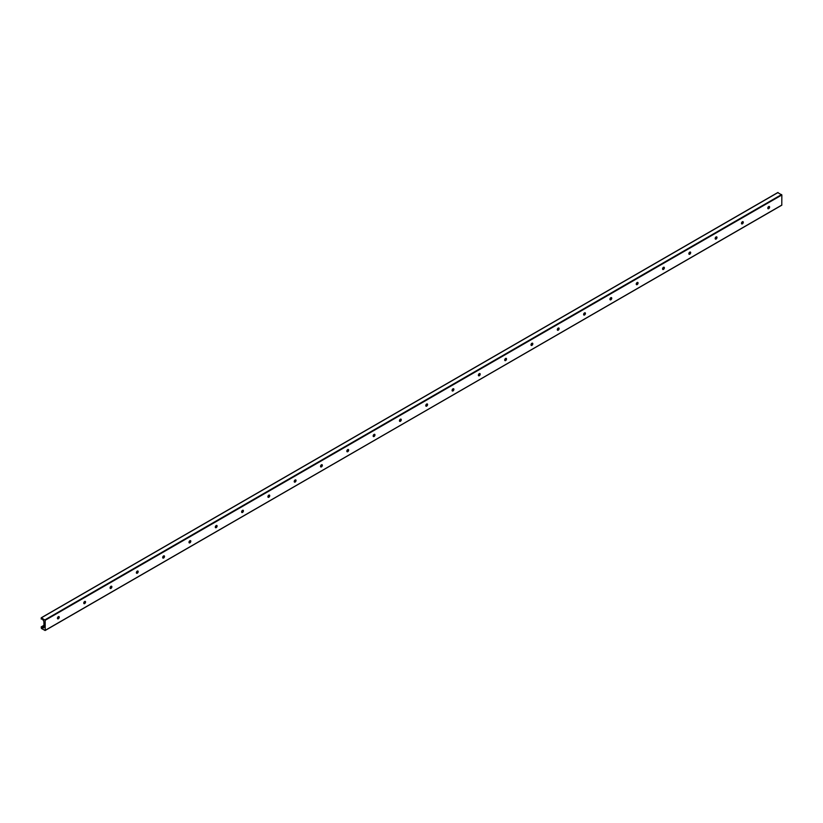 <?xml version="1.0" encoding="UTF-8"?>
<svg xmlns="http://www.w3.org/2000/svg" width="823" height="823" viewBox="0 0 823 823"><rect width="100%" height="100%" fill="white"/><g stroke="black" fill="none" stroke-linecap="round" stroke-linejoin="round"><path stroke-width="1.23" d="M57.641 618.711A2.675 1.543 120 0 0 58.845 616.612M58.814 616.561A1.276 0.741 -60 0 1 58.937 617.024A1.276 0.741 -60 0 1 58.042 618.587A1.276 0.741 -60 0 1 57.569 618.711M57.445 618.248A1.276 0.741 -60 0 1 58.001 616.962A1.276 0.741 -60 0 1 58.989 616.612A1.276 0.741 -60 0 1 58.989 618.094A1.276 0.741 -60 0 1 57.713 618.834A1.276 0.741 -60 0 1 57.445 618.248M83.946 603.526A2.675 1.543 120 0 0 85.16 601.428M85.119 601.366A1.276 0.741 -60 0 1 85.253 601.829A1.276 0.741 -60 0 1 84.347 603.403A1.276 0.741 -60 0 1 83.884 603.516M83.751 603.053A1.276 0.741 -60 0 1 84.316 601.767A1.276 0.741 -60 0 1 85.294 601.428A1.276 0.741 -60 0 1 85.294 602.909A1.276 0.741 -60 0 1 84.018 603.64A1.276 0.741 -60 0 1 83.751 603.053M110.251 588.332A2.675 1.543 120 0 0 111.465 586.233M111.434 586.182A1.276 0.741 -60 0 1 111.558 586.645A1.276 0.741 -60 0 1 110.652 588.208A1.276 0.741 -60 0 1 110.189 588.332M110.066 587.869A1.276 0.741 -60 0 1 110.621 586.583A1.276 0.741 -60 0 1 111.609 586.243A1.276 0.741 -60 0 1 111.609 587.715A1.276 0.741 -60 0 1 110.333 588.455A1.276 0.741 -60 0 1 110.066 587.869M136.567 573.147A2.675 1.543 120 0 0 137.78 571.049M137.739 570.997A1.276 0.741 -60 0 1 137.873 571.45A1.276 0.741 -60 0 1 136.968 573.024A1.276 0.741 -60 0 1 136.505 573.137M136.371 572.674A1.276 0.741 -60 0 1 136.927 571.388A1.276 0.741 -60 0 1 137.914 571.049A1.276 0.741 -60 0 1 137.914 572.53A1.276 0.741 -60 0 1 136.639 573.261A1.276 0.741 -60 0 1 136.371 572.674M162.872 557.953A2.675 1.543 120 0 0 164.086 555.854M164.055 555.803A1.276 0.741 -60 0 1 164.178 556.266A1.276 0.741 -60 0 1 163.273 557.829A1.276 0.741 -60 0 1 162.81 557.953M162.687 557.49A1.276 0.741 -60 0 1 163.242 556.204A1.276 0.741 -60 0 1 164.23 555.864A1.276 0.741 -60 0 1 164.23 557.336A1.276 0.741 -60 0 1 162.944 558.076A1.276 0.741 -60 0 1 162.687 557.49M189.187 542.769A2.675 1.543 120 0 0 190.391 540.67M190.36 540.618A1.276 0.741 -60 0 1 190.483 541.071A1.276 0.741 -60 0 1 189.578 542.645A1.276 0.741 -60 0 1 189.115 542.758M188.992 542.295A1.276 0.741 -60 0 1 189.547 541.009A1.276 0.741 -60 0 1 190.535 540.67A1.276 0.741 -60 0 1 190.535 542.151A1.276 0.741 -60 0 1 189.259 542.882A1.276 0.741 -60 0 1 188.992 542.295M215.492 527.574A2.675 1.543 120 0 0 216.706 525.475M216.665 525.424A1.276 0.741 -60 0 1 216.799 525.887A1.276 0.741 -60 0 1 215.893 527.45A1.276 0.741 -60 0 1 215.431 527.574M215.297 527.111A1.276 0.741 -60 0 1 215.863 525.825A1.276 0.741 -60 0 1 216.84 525.486A1.276 0.741 -60 0 1 216.84 526.957A1.276 0.741 -60 0 1 215.564 527.697A1.276 0.741 -60 0 1 215.297 527.111M241.797 512.39A2.675 1.543 120 0 0 243.011 510.291M242.98 510.239A1.276 0.741 -60 0 1 243.104 510.692A1.276 0.741 -60 0 1 242.199 512.266A1.276 0.741 -60 0 1 241.736 512.379M241.612 511.916A1.276 0.741 -60 0 1 242.168 510.63A1.276 0.741 -60 0 1 243.155 510.291A1.276 0.741 -60 0 1 243.155 511.772A1.276 0.741 -60 0 1 241.869 512.503A1.276 0.741 -60 0 1 241.612 511.916M268.113 497.195A2.675 1.543 120 0 0 269.316 495.096M269.286 495.045A1.276 0.741 -60 0 1 269.419 495.508A1.276 0.741 -60 0 1 268.514 497.071A1.276 0.741 -60 0 1 268.051 497.195M267.917 496.732A1.276 0.741 -60 0 1 268.473 495.446A1.276 0.741 -60 0 1 269.46 495.107A1.276 0.741 -60 0 1 269.46 496.578A1.276 0.741 -60 0 1 268.185 497.318A1.276 0.741 -60 0 1 267.917 496.732M294.418 482.011A2.675 1.543 120 0 0 295.632 479.912M295.591 479.86A1.276 0.741 -60 0 1 295.724 480.313A1.276 0.741 -60 0 1 294.819 481.887A1.276 0.741 -60 0 1 294.356 482M294.223 481.537A1.276 0.741 -60 0 1 294.788 480.251A1.276 0.741 -60 0 1 295.776 479.912A1.276 0.741 -60 0 1 295.776 481.393A1.276 0.741 -60 0 1 294.49 482.124A1.276 0.741 -60 0 1 294.223 481.537M320.723 466.816A2.675 1.543 120 0 0 321.937 464.717M321.906 464.666A1.276 0.741 -60 0 1 322.03 465.129A1.276 0.741 -60 0 1 321.124 466.692A1.276 0.741 -60 0 1 320.661 466.816M320.538 466.353A1.276 0.741 -60 0 1 321.093 465.067A1.276 0.741 -60 0 1 322.081 464.728A1.276 0.741 -60 0 1 322.081 466.199A1.276 0.741 -60 0 1 320.805 466.939A1.276 0.741 -60 0 1 320.538 466.353M347.039 451.632A2.675 1.543 120 0 0 348.252 449.533M348.211 449.481A1.276 0.741 -60 0 1 348.345 449.934A1.276 0.741 -60 0 1 347.44 451.508A1.276 0.741 -60 0 1 346.977 451.621M346.843 451.158A1.276 0.741 -60 0 1 347.399 449.872A1.276 0.741 -60 0 1 348.386 449.533A1.276 0.741 -60 0 1 348.386 451.014A1.276 0.741 -60 0 1 347.111 451.745A1.276 0.741 -60 0 1 346.843 451.158M373.344 436.437A2.675 1.543 120 0 0 374.558 434.338M374.527 434.287A1.276 0.741 -60 0 1 374.65 434.75A1.276 0.741 -60 0 1 373.745 436.313A1.276 0.741 -60 0 1 373.282 436.437M373.158 435.974A1.276 0.741 -60 0 1 373.714 434.688A1.276 0.741 -60 0 1 374.702 434.349A1.276 0.741 -60 0 1 374.702 435.82A1.276 0.741 -60 0 1 373.416 436.56A1.276 0.741 -60 0 1 373.158 435.974M399.659 421.253A2.675 1.543 120 0 0 400.863 419.154M400.832 419.102A1.276 0.741 -60 0 1 400.955 419.555A1.276 0.741 -60 0 1 400.06 421.129A1.276 0.741 -60 0 1 399.587 421.242M399.464 420.79A1.276 0.741 -60 0 1 400.019 419.493A1.276 0.741 -60 0 1 401.007 419.154A1.276 0.741 -60 0 1 401.007 420.635A1.276 0.741 -60 0 1 399.731 421.366A1.276 0.741 -60 0 1 399.464 420.79M425.964 406.058A2.675 1.543 120 0 0 427.178 403.959M427.137 403.908A1.276 0.741 -60 0 1 427.271 404.371A1.276 0.741 -60 0 1 426.365 405.934A1.276 0.741 -60 0 1 425.903 406.058M425.769 405.595A1.276 0.741 -60 0 1 426.335 404.309A1.276 0.741 -60 0 1 427.312 403.97A1.276 0.741 -60 0 1 427.312 405.441A1.276 0.741 -60 0 1 426.036 406.181A1.276 0.741 -60 0 1 425.769 405.595M452.269 390.874A2.675 1.543 120 0 0 453.483 388.775M453.452 388.723A1.276 0.741 -60 0 1 453.576 389.176A1.276 0.741 -60 0 1 452.671 390.75A1.276 0.741 -60 0 1 452.208 390.863M452.084 390.411A1.276 0.741 -60 0 1 452.64 389.114A1.276 0.741 -60 0 1 453.627 388.775A1.276 0.741 -60 0 1 453.627 390.256A1.276 0.741 -60 0 1 452.352 390.987A1.276 0.741 -60 0 1 452.084 390.411M478.585 375.679A2.675 1.543 120 0 0 479.799 373.58M479.758 373.529A1.276 0.741 -60 0 1 479.891 373.992A1.276 0.741 -60 0 1 478.986 375.555A1.276 0.741 -60 0 1 478.523 375.679M478.389 375.216A1.276 0.741 -60 0 1 478.945 373.93A1.276 0.741 -60 0 1 479.932 373.591A1.276 0.741 -60 0 1 479.932 375.062A1.276 0.741 -60 0 1 478.657 375.802A1.276 0.741 -60 0 1 478.389 375.216M504.89 360.495A2.675 1.543 120 0 0 506.104 358.396M506.073 358.344A1.276 0.741 -60 0 1 506.196 358.797A1.276 0.741 -60 0 1 505.291 360.371A1.276 0.741 -60 0 1 504.828 360.484M504.705 360.032A1.276 0.741 -60 0 1 505.26 358.735A1.276 0.741 -60 0 1 506.248 358.396A1.276 0.741 -60 0 1 506.248 359.877A1.276 0.741 -60 0 1 504.962 360.608A1.276 0.741 -60 0 1 504.705 360.032M531.205 345.3A2.675 1.543 120 0 0 532.409 343.201M532.378 343.15A1.276 0.741 -60 0 1 532.502 343.613A1.276 0.741 -60 0 1 531.596 345.176A1.276 0.741 -60 0 1 531.133 345.3M531.01 344.837A1.276 0.741 -60 0 1 531.565 343.551A1.276 0.741 -60 0 1 532.553 343.212A1.276 0.741 -60 0 1 532.553 344.683A1.276 0.741 -60 0 1 531.277 345.423A1.276 0.741 -60 0 1 531.01 344.837M557.51 330.116A2.675 1.543 120 0 0 558.724 328.017M558.683 327.966A1.276 0.741 -60 0 1 558.817 328.428A1.276 0.741 -60 0 1 557.912 329.992A1.276 0.741 -60 0 1 557.449 330.105M557.315 329.653A1.276 0.741 -60 0 1 557.881 328.356A1.276 0.741 -60 0 1 558.858 328.017A1.276 0.741 -60 0 1 558.858 329.498A1.276 0.741 -60 0 1 557.582 330.229A1.276 0.741 -60 0 1 557.315 329.653M583.816 314.921A2.675 1.543 120 0 0 585.03 312.822M584.999 312.771A1.276 0.741 -60 0 1 585.122 313.234A1.276 0.741 -60 0 1 584.217 314.798A1.276 0.741 -60 0 1 583.754 314.921M583.63 314.458A1.276 0.741 -60 0 1 584.186 313.172A1.276 0.741 -60 0 1 585.174 312.833A1.276 0.741 -60 0 1 585.174 314.304A1.276 0.741 -60 0 1 583.888 315.044A1.276 0.741 -60 0 1 583.63 314.458M610.131 299.737A2.675 1.543 120 0 0 611.335 297.638M611.304 297.587A1.276 0.741 -60 0 1 611.438 298.049A1.276 0.741 -60 0 1 610.532 299.613A1.276 0.741 -60 0 1 610.069 299.726M609.936 299.274A1.276 0.741 -60 0 1 610.491 297.977A1.276 0.741 -60 0 1 611.479 297.638A1.276 0.741 -60 0 1 611.479 299.119A1.276 0.741 -60 0 1 610.203 299.85A1.276 0.741 -60 0 1 609.936 299.274M636.436 284.542A2.675 1.543 120 0 0 637.65 282.443M637.609 282.392A1.276 0.741 -60 0 1 637.743 282.855A1.276 0.741 -60 0 1 636.837 284.419A1.276 0.741 -60 0 1 636.374 284.542M636.241 284.079A1.276 0.741 -60 0 1 636.807 282.793A1.276 0.741 -60 0 1 637.794 282.454A1.276 0.741 -60 0 1 637.794 283.925A1.276 0.741 -60 0 1 636.508 284.665A1.276 0.741 -60 0 1 636.241 284.079M662.752 269.358A2.675 1.543 120 0 0 663.955 267.259M663.924 267.208A1.276 0.741 -60 0 1 664.048 267.67A1.276 0.741 -60 0 1 663.143 269.234A1.276 0.741 -60 0 1 662.68 269.347M662.556 268.895A1.276 0.741 -60 0 1 663.112 267.598A1.276 0.741 -60 0 1 664.099 267.259A1.276 0.741 -60 0 1 664.099 268.74A1.276 0.741 -60 0 1 662.824 269.471A1.276 0.741 -60 0 1 662.556 268.895M689.057 254.163A2.675 1.543 120 0 0 690.271 252.064M690.23 252.013A1.276 0.741 -60 0 1 690.363 252.476A1.276 0.741 -60 0 1 689.458 254.04A1.276 0.741 -60 0 1 688.995 254.163M688.861 253.7A1.276 0.741 -60 0 1 689.427 252.414A1.276 0.741 -60 0 1 690.404 252.075A1.276 0.741 -60 0 1 690.404 253.546A1.276 0.741 -60 0 1 689.129 254.286A1.276 0.741 -60 0 1 688.861 253.7M715.362 238.979A2.675 1.543 120 0 0 716.576 236.88M716.545 236.829A1.276 0.741 -60 0 1 716.668 237.291A1.276 0.741 -60 0 1 715.763 238.855A1.276 0.741 -60 0 1 715.3 238.968M715.177 238.516A1.276 0.741 -60 0 1 715.732 237.219A1.276 0.741 -60 0 1 716.72 236.88A1.276 0.741 -60 0 1 716.72 238.361A1.276 0.741 -60 0 1 715.434 239.102A1.276 0.741 -60 0 1 715.177 238.516M741.677 223.784A2.675 1.543 120 0 0 742.881 221.685M742.85 221.634A1.276 0.741 -60 0 1 742.974 222.097A1.276 0.741 -60 0 1 742.079 223.661A1.276 0.741 -60 0 1 741.605 223.784M741.482 223.321A1.276 0.741 -60 0 1 742.037 222.035A1.276 0.741 -60 0 1 743.025 221.696A1.276 0.741 -60 0 1 743.025 223.167A1.276 0.741 -60 0 1 741.749 223.907A1.276 0.741 -60 0 1 741.482 223.321M767.982 208.6A2.675 1.543 120 0 0 769.196 206.501M769.155 206.45A1.276 0.741 -60 0 1 769.289 206.912A1.276 0.741 -60 0 1 768.384 208.476A1.276 0.741 -60 0 1 767.921 208.589M767.787 208.137A1.276 0.741 -60 0 1 768.353 206.84A1.276 0.741 -60 0 1 769.33 206.501A1.276 0.741 -60 0 1 769.33 207.982A1.276 0.741 -60 0 1 768.054 208.723A1.276 0.741 -60 0 1 767.787 208.137M781.85 205.05L45.121 630.511L41.397 628.443L41.212 626.889L42.045 627.826A0.926 0.535 -120 0 0 42.806 628.268L43.958 627.332L43.897 621.427L42.806 619.616A0.926 0.535 -120 0 0 42.045 619.174L41.15 618.947L41.397 617.806L45.193 620.285L45.193 630.356L781.778 205.205L781.85 194.989L777.807 192.644M769.135 206.727L767.972 207.396M742.819 221.912L741.667 222.58M716.514 237.106L715.362 237.775M690.209 252.291L689.046 252.959M663.894 267.485L662.741 268.154M637.588 282.67L636.436 283.338M611.273 297.864L610.121 298.523M584.968 313.049L583.816 313.717M558.663 328.243L557.5 328.902M532.347 343.428L531.195 344.096M506.042 358.622L504.89 359.281M479.737 373.807L478.575 374.475M453.422 389.001L452.269 389.66M427.116 404.186L425.954 404.854M400.801 419.38L399.649 420.039M374.496 434.565L373.344 435.233M348.191 449.759L347.028 450.418M321.875 464.944L320.723 465.612M295.57 480.138L294.418 480.797M269.255 495.323L268.103 495.991M242.95 510.517L241.797 511.176M216.644 525.702L215.482 526.37M190.329 540.896L189.177 541.555M164.024 556.081L162.872 556.749M137.719 571.275L136.556 571.934M111.403 586.46L110.251 587.128M85.098 601.654L83.936 602.313M58.783 616.839L57.631 617.507M43.897 625.439L41.345 626.91M769.063 206.933L767.88 207.612M742.747 222.128L741.574 222.807M716.442 237.312L715.269 237.991M690.137 252.507L688.954 253.186M663.822 267.691L662.649 268.37M637.516 282.886L636.344 283.565M611.201 298.07L610.028 298.749M584.896 313.265L583.723 313.944M558.591 328.449L557.408 329.128M532.275 343.644L531.102 344.323M505.97 358.828L504.797 359.507M479.665 374.023L478.482 374.702M453.35 389.207L452.177 389.886M427.044 404.402L425.861 405.081M400.729 419.586L399.556 420.265M374.424 434.781L373.251 435.46M348.119 449.965L346.936 450.644M321.803 465.16L320.631 465.839M295.498 480.344L294.325 481.023M269.183 495.539L268.01 496.218M242.878 510.723L241.705 511.402M216.572 525.918L215.389 526.597M190.257 541.102L189.084 541.781M163.952 556.297L162.779 556.976M137.647 571.481L136.464 572.16M111.331 586.676L110.159 587.355M85.026 601.86L83.843 602.539M58.711 617.055L57.538 617.734M43.897 625.603L41.459 627.013M43.897 626.766L42.045 627.826M43.897 627.63L42.806 628.268M778.054 192.51L41.397 617.806M781.603 194.557L44.946 619.863M781.85 194.989L45.193 620.285M781.778 205.205L45.121 630.511M769.166 206.614L768.044 207.252M742.86 221.799L741.739 222.447M716.545 236.993L715.434 237.631M690.24 252.177L689.118 252.826M663.924 267.372L662.813 268.01M637.619 282.556L636.498 283.205M611.314 297.751L610.193 298.389M584.999 312.935L583.888 313.584M558.694 328.13L557.572 328.768M532.388 343.314L531.267 343.963M506.073 358.509L504.952 359.147M479.768 373.693L478.647 374.342M453.452 388.888L452.341 389.526M427.147 404.072L426.026 404.721M400.842 419.267L399.721 419.905M374.527 434.451L373.416 435.1M348.222 449.646L347.1 450.284M321.906 464.83L320.795 465.479M295.601 480.025L294.48 480.663M269.296 495.209L268.175 495.858M242.98 510.404L241.869 511.042M216.675 525.588L215.554 526.236M190.37 540.783L189.249 541.421M164.055 555.967L162.933 556.615M137.75 571.152L136.628 571.8M111.434 586.346L110.323 586.994M85.129 601.531L84.008 602.179M58.824 616.725L57.703 617.373M43.897 625.336L41.212 626.889M777.879 192.489L41.222 617.795"/></g></svg>
